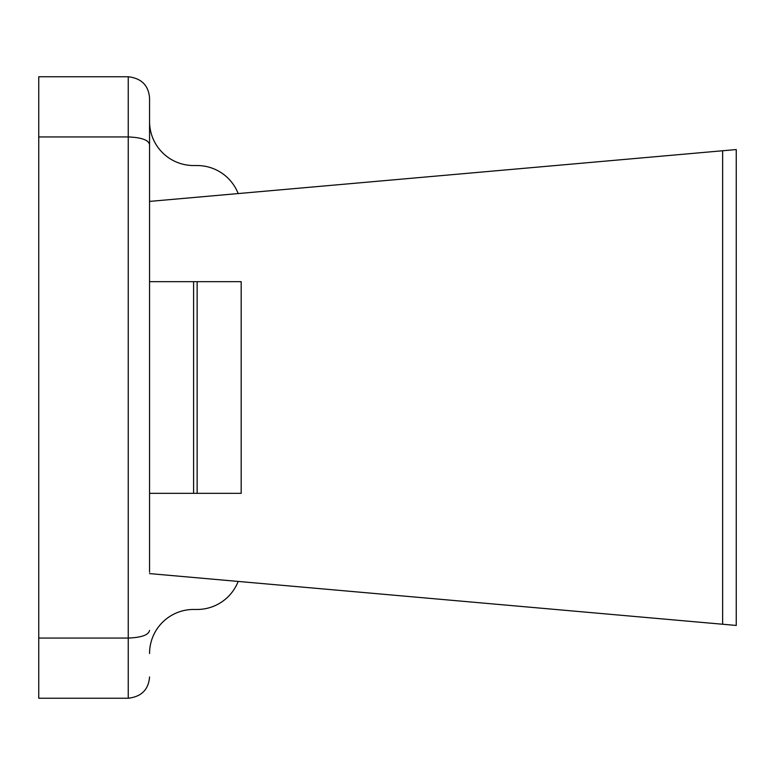 <?xml version="1.0" encoding="UTF-8"?>
<svg xmlns="http://www.w3.org/2000/svg" width="775" height="775" viewBox="0 0 775 775"><rect width="100%" height="100%" fill="white"/><g stroke="black" fill="none" stroke-linecap="round" stroke-linejoin="round"><path stroke-width="1.16" d="M149.556 144.576C148.568 140.004 141.457 137.466 128.243 136.943L128.243 76.754C141.457 78.294 148.568 85.395 149.556 98.057L149.556 572.173M149.556 117.945L149.556 202.469M149.556 653.499A44.039 44.039 0 0 1 193.595 609.46L197.141 609.46A44.039 44.039 0 0 0 238.167 581.424M238.167 193.576A44.039 44.039 0 0 0 197.141 165.54L193.595 165.54A44.039 44.039 0 0 1 149.556 121.501M128.243 76.754L38.75 76.754L38.75 698.246L128.243 698.246L128.243 638.058L38.75 638.058M149.556 630.424C148.568 634.996 141.457 637.534 128.243 638.058L128.243 136.943L38.75 136.943M149.556 676.943C148.568 689.605 141.457 696.706 128.243 698.246M241.18 493.336L193.595 493.336L193.595 281.664L241.18 281.664L241.18 493.336L241.18 281.664M193.595 493.336L149.556 493.336M193.595 281.664L149.556 281.664M149.556 573.597L736.25 625.444L736.25 149.556L149.556 201.403M722.639 624.243L722.639 150.757M197.141 493.336L197.141 281.664"/></g></svg>
